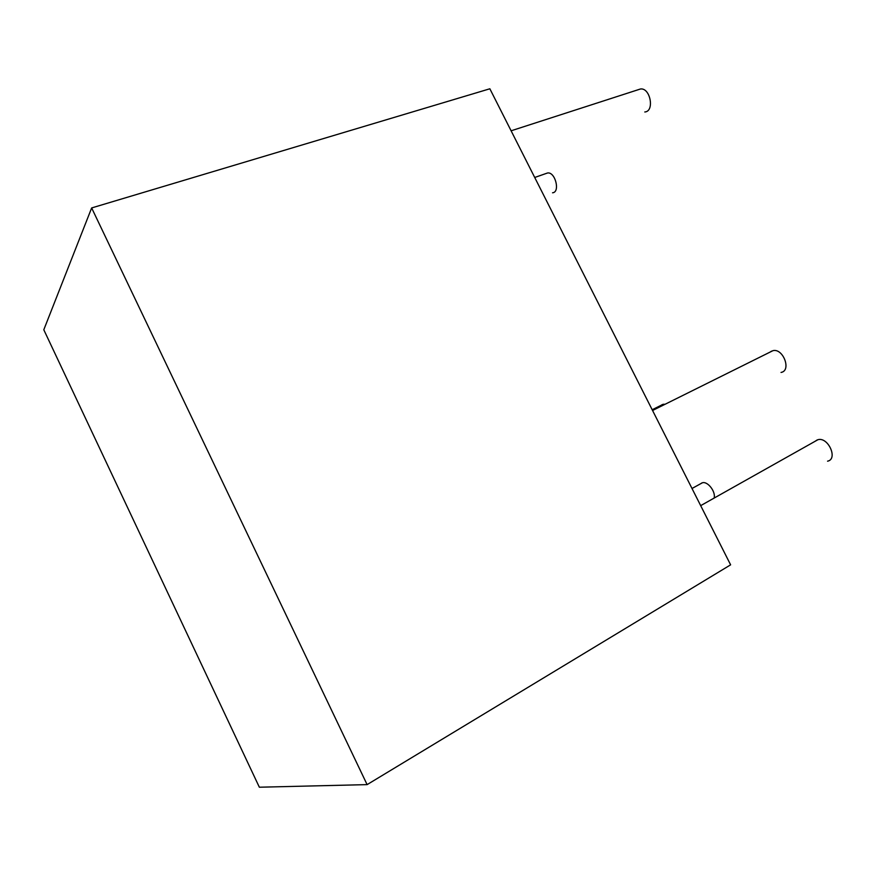 <?xml version="1.0" encoding="UTF-8"?>
<svg xmlns="http://www.w3.org/2000/svg" width="876" height="876" viewBox="0 0 876 876"><rect width="100%" height="100%" fill="white"/><g stroke="black" fill="none" stroke-linecap="round" stroke-linejoin="round"><path stroke-width="1.31" d="M91.651 207.941L489.859 88.783L730.617 564.834L367.11 784.622L91.651 207.941L43.8 329.77L259.351 787.217L367.11 784.622M817.231 439.916L815.162 441.263L817.231 439.916M827.557 461.181C838.277 459.188 828.203 436.653 817.954 439.697L700.68 505.638L817.954 439.697C828.203 436.653 838.277 459.188 827.557 461.181C838.277 459.188 828.203 436.653 817.954 439.697C828.203 436.653 838.277 459.188 827.557 461.181C838.277 459.188 828.203 436.653 817.954 439.697C828.203 436.653 838.277 459.188 827.557 461.181M771.537 351.134L770.245 352.01L771.537 351.134M781.031 372.431C791.707 370.822 783.243 347.991 772.95 350.663L652.554 410.494L772.95 350.663C783.243 347.991 791.707 370.822 781.031 372.431C791.707 370.822 783.243 347.991 772.95 350.663C783.243 347.991 791.707 370.822 781.031 372.431C791.707 370.822 783.243 347.991 772.95 350.663C783.243 347.991 791.707 370.822 781.031 372.431M644.78 111.986C654.843 111.493 650.331 87.392 640.422 89.002L511.102 130.798L640.422 89.002C650.331 87.392 654.843 111.493 644.78 111.986C654.843 111.493 650.331 87.392 640.422 89.002C650.331 87.392 654.843 111.493 644.78 111.986C654.843 111.493 650.331 87.392 640.422 89.002C650.331 87.392 654.843 111.493 644.78 111.986M552.537 192.797C560.498 192.271 555.242 171.488 547.5 172.999L534.71 177.478L547.5 172.999C555.242 171.488 560.498 192.271 552.537 192.797C560.498 192.271 555.242 171.488 547.5 172.999C555.242 171.488 560.498 192.271 552.537 192.797C560.498 192.271 555.242 171.488 547.5 172.999C555.242 171.488 560.498 192.271 552.537 192.797M662.245 404.592L661.402 405.15L662.245 404.592M665.081 404.274L663.176 404.274L652.171 409.738L663.176 404.274L652.171 409.738L663.176 404.274L652.171 409.738L663.176 404.274L665.081 404.274M701.928 482.917L700.57 483.782L701.928 482.917M714.137 498.072C715.933 491.71 707.698 481.044 702.388 482.775L692.007 488.49L702.388 482.775C707.698 481.044 715.933 491.71 714.137 498.072C715.933 491.71 707.698 481.044 702.388 482.775C707.698 481.044 715.933 491.71 714.137 498.072C715.933 491.71 707.698 481.044 702.388 482.775C707.698 481.044 715.933 491.71 714.137 498.072"/></g></svg>
